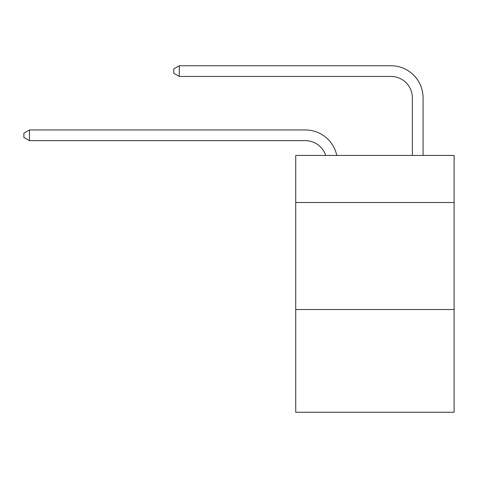 <?xml version="1.0" encoding="UTF-8"?>
<svg xmlns="http://www.w3.org/2000/svg" width="478" height="478" viewBox="0 0 478 478"><rect width="100%" height="100%" fill="white"/><g stroke="black" fill="none" stroke-linecap="round" stroke-linejoin="round"><path stroke-width="0.72" d="M454.1 202.511L454.1 155.422L295.721 155.422L295.721 202.511L454.1 202.511L454.1 412.257L295.721 412.257L295.721 202.511M454.1 309.523L295.721 309.523M305.346 129.95L29.463 129.95L305.346 129.95A32.104 32.104 170.1 0 1 336.763 155.422M412.365 155.422L412.365 97.847A21.402 21.402 13.1 0 0 390.962 76.444L179.286 76.444L173.723 73.236L173.723 68.952L179.286 65.743L390.962 65.743A32.104 32.104 21.4 0 1 423.066 97.847L423.066 155.422M412.365 97.847A21.402 21.402 -158.6 0 0 390.962 76.444A21.402 21.402 -158.6 0 1 412.365 97.847A21.402 21.402 -158.6 0 0 390.962 76.444A21.402 21.402 -158.6 0 1 412.365 97.847A21.402 21.402 -158.6 0 0 390.962 76.444A21.402 21.402 -158.6 0 1 412.365 97.847A21.402 21.402 -158.6 0 0 390.962 76.444A21.402 21.402 -158.6 0 1 412.365 97.847A21.402 21.402 -158.6 0 0 390.962 76.444A21.402 21.402 -158.6 0 1 412.365 97.847A21.402 21.402 -158.6 0 0 390.962 76.444A21.402 21.402 -158.6 0 1 412.365 97.847A21.402 21.402 -158.6 0 0 390.962 76.444A21.402 21.402 -158.6 0 1 412.365 97.847A21.402 21.402 -158.6 0 0 390.962 76.444A21.402 21.402 -158.6 0 1 412.365 97.847A21.402 21.402 -158.6 0 0 390.962 76.444A21.402 21.402 -158.6 0 1 412.365 97.847A21.402 21.402 -158.6 0 0 390.962 76.444A21.402 21.402 -158.6 0 1 412.365 97.847A21.402 21.402 -158.6 0 0 390.962 76.444A21.402 21.402 -158.6 0 1 412.365 97.847A21.402 21.402 -158.6 0 0 390.962 76.444A21.402 21.402 -158.6 0 1 412.365 97.847A21.402 21.402 -158.6 0 0 390.962 76.444A21.402 21.402 -158.6 0 1 412.365 97.847A21.402 21.402 -158.6 0 0 390.962 76.444A21.402 21.402 -158.6 0 1 412.365 97.847A21.402 21.402 -158.6 0 0 390.962 76.444A21.402 21.402 -158.6 0 1 412.365 97.847A21.402 21.402 -158.6 0 0 390.962 76.444A21.402 21.402 -158.6 0 1 412.365 97.847A21.402 21.402 -158.6 0 0 390.962 76.444A21.402 21.402 -158.6 0 1 412.365 97.847A21.402 21.402 -158.6 0 0 390.962 76.444A21.402 21.402 -158.6 0 1 412.365 97.847A21.402 21.402 -158.6 0 0 390.962 76.444A21.402 21.402 -158.6 0 1 412.365 97.847A21.402 21.402 -158.6 0 0 390.962 76.444A21.402 21.402 -158.6 0 1 412.365 97.847A21.402 21.402 -158.6 0 0 390.962 76.444A21.402 21.402 -158.6 0 1 412.365 97.847A21.402 21.402 -158.6 0 0 390.962 76.444A21.402 21.402 -158.6 0 1 412.365 97.847A21.402 21.402 -158.6 0 0 390.962 76.444A21.402 21.402 -158.6 0 1 412.365 97.847A21.402 21.402 -158.6 0 0 390.962 76.444M325.697 155.422A21.402 21.402 -9.9 0 0 305.346 140.651L29.463 140.651L23.9 137.443L23.9 133.165L29.463 129.95L29.463 140.651M179.286 65.743L179.286 76.444"/></g></svg>
